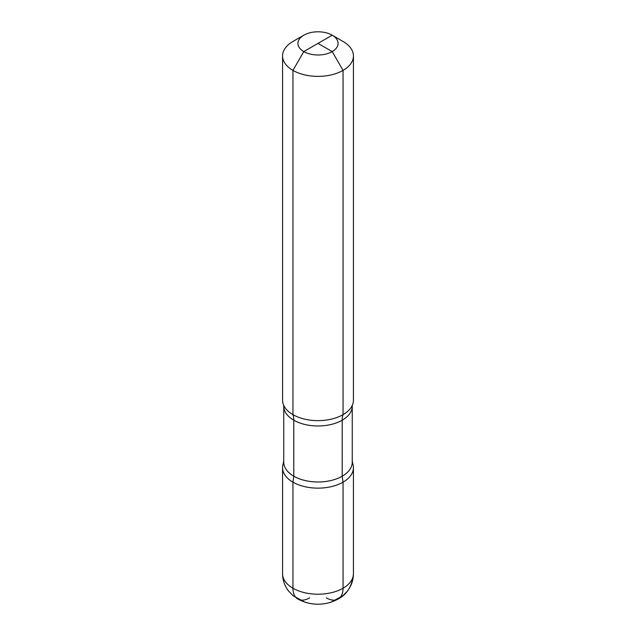 <?xml version="1.0" encoding="UTF-8"?>
<svg xmlns="http://www.w3.org/2000/svg" width="636" height="636" viewBox="0 0 636 636"><rect width="100%" height="100%" fill="white"/><g stroke="black" fill="none" stroke-linecap="round" stroke-linejoin="round"><path stroke-width="0.95" d="M283.751 406.205L283.751 462.221A34.249 19.772 180 0 0 304.89 480.49A34.249 19.772 180 0 0 342.216 476.205L343.05 482.152L342.216 476.205L342.216 420.189A34.249 19.772 180 0 1 304.89 424.474A34.249 19.772 180 0 1 283.751 406.205L283.537 404.941A35.433 20.455 180 0 0 308.365 419.871A35.433 20.455 180 0 0 343.05 414.648A23.619 13.634 -120 0 0 342.216 420.189L342.216 476.205A34.249 19.772 0 0 0 352.249 462.221A34.249 19.772 180 0 1 331.11 480.49A34.249 19.772 180 0 1 293.784 476.205L293.784 420.189A23.619 13.634 120 0 0 292.95 414.648L292.95 70.389A35.433 20.455 180 0 0 331.563 74.825A35.433 20.455 180 0 0 353.433 55.928A35.433 20.455 0 0 0 343.05 41.467A35.433 20.455 180 0 1 353.433 55.928A35.433 20.455 0 0 1 343.05 70.389L343.05 414.648L343.05 70.389L332.199 51.588L318 43.391L332.199 51.588L343.05 70.389A35.433 20.455 180 0 1 304.437 74.825A35.433 20.455 180 0 1 282.567 55.928A35.433 20.455 180 0 1 292.95 41.467A35.433 20.455 180 0 1 292.95 41.459L303.801 35.195L292.95 41.467M283.537 404.941A35.433 20.455 180 0 1 282.567 400.187L282.567 55.928M292.95 414.648A35.433 20.455 0 0 0 327.635 419.871A35.433 20.455 0 0 0 352.463 404.941L352.249 406.205A34.249 19.772 0 0 1 342.216 420.189A23.619 13.634 -120 0 1 343.05 414.648A35.433 20.455 0 0 0 352.463 404.941A35.433 20.455 0 0 0 353.433 400.187A35.433 20.455 0 0 1 352.463 404.941L352.249 406.205A34.249 19.772 180 0 1 331.11 424.474A34.249 19.772 180 0 1 293.784 420.189M283.751 460.981L282.845 465.139A35.433 20.455 180 0 0 302.426 486.063A35.433 20.455 180 0 0 343.05 482.152L343.05 588.228L343.05 482.152A35.433 20.455 0 0 0 353.155 465.139A35.433 20.455 180 0 1 333.574 486.063A35.433 20.455 180 0 1 292.95 482.152L293.784 476.205M332.199 51.588A20.074 11.591 0 0 0 332.199 35.195A20.074 11.591 0 0 0 303.801 35.195A20.074 11.591 180 0 0 303.801 51.588A20.074 11.591 180 0 0 332.199 51.588M343.05 41.459A35.433 20.455 180 0 1 343.05 41.467L332.199 35.195A20.074 11.591 0 0 1 332.199 51.588A20.074 11.591 0 0 1 303.801 51.588L332.199 35.195M292.95 70.389L303.801 51.588M309.653 597.872A23.619 13.634 -60 0 1 292.95 588.228A35.433 20.455 0 0 0 331.563 592.657A35.433 20.455 0 0 0 353.433 573.759C353.354 580.207 351.342 585.987 347.391 591.09L342.939 595.701L331.197 602.133C319.534 605.695 308.412 604.661 297.839 599.04A23.619 13.634 -60 0 1 292.95 588.228L292.95 482.152A35.433 20.455 0 0 0 331.563 486.588A35.433 20.455 0 0 0 353.433 467.691A35.433 20.455 0 0 1 343.05 482.152A35.433 20.455 180 0 1 304.437 486.588A35.433 20.455 180 0 1 282.567 467.691L282.567 573.759A35.433 20.455 0 0 0 304.437 592.657A35.433 20.455 0 0 0 343.05 588.228A23.619 13.634 60 0 1 326.348 597.872A23.619 13.634 -120 0 0 343.05 588.228A35.433 20.455 0 0 0 353.433 573.759C352.288 585.867 347.192 594.294 338.161 599.04C327.588 604.661 316.466 605.695 304.803 602.133L293.061 595.701L288.609 591.09C284.658 585.987 282.646 580.207 282.567 573.759M292.95 588.228L292.95 482.152M353.433 55.928L353.433 400.187L353.433 55.928M352.249 406.205L352.249 462.221L352.249 406.205M352.249 460.981L353.155 465.139L352.249 460.981M353.433 467.691L353.433 573.759L353.433 467.691"/></g></svg>
